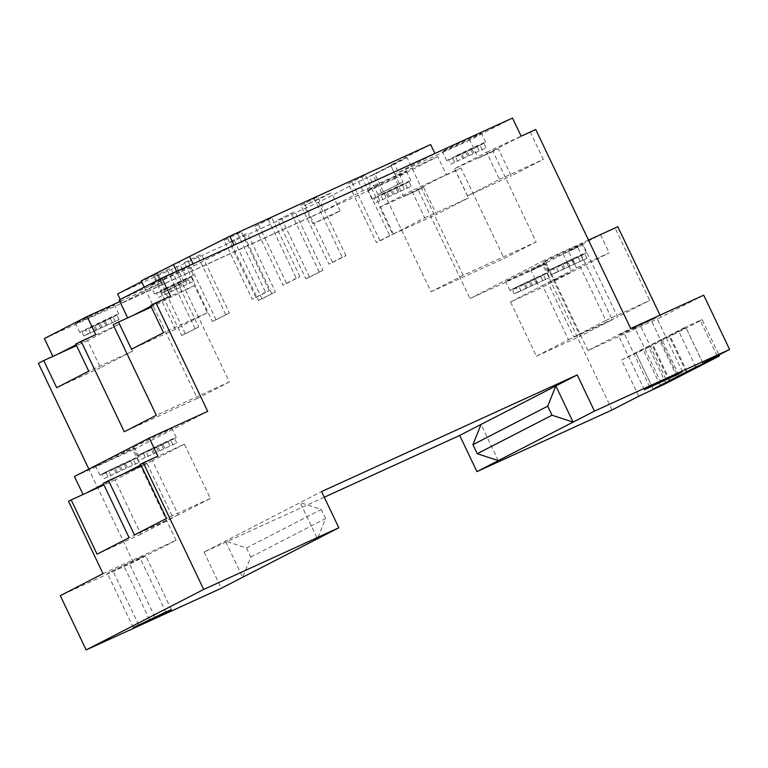 <?xml version="1.0" encoding="UTF-8"?>
<svg xmlns="http://www.w3.org/2000/svg" width="768" height="768" viewBox="0 0 768 768"><rect width="100%" height="100%" fill="white"/><g stroke="black" fill="none" stroke-linecap="round" stroke-linejoin="round"><path stroke-width="0.58" stroke-dasharray="3.84 2.88" d="M325.968 195.139L331.526 192.787L324.163 196.637L304.378 205.738L325.968 195.139M334.598 213.235L340.157 210.883L332.794 214.733L313.008 223.834L334.598 213.235M483.619 143.405A21.552 0.49 -25.5 0 1 481.939 144.278A21.552 0.49 -25.5 0 1 479.827 145.354A21.552 0.49 -25.5 0 1 454.752 157.354A21.552 0.49 -25.5 0 1 446.774 160.723A21.552 0.49 -25.5 0 1 448.848 159.485A21.552 0.49 -25.5 0 1 450.528 158.611A21.552 0.49 -25.5 0 1 452.64 157.536L483.83 143.299L455.491 156.826L461.741 153.61L452.64 157.536A21.552 0.49 -25.5 0 1 477.715 145.536A21.552 0.49 -25.5 0 1 485.693 142.166A21.552 0.49 -25.5 0 1 483.619 143.405M473.405 136.483A21.552 0.49 -25.5 0 1 481.373 133.123A21.552 0.49 -25.5 0 1 470.822 138.643A21.552 0.49 -25.5 0 1 450.432 148.31A21.552 0.49 -25.5 0 1 442.464 151.68A21.552 0.49 -25.5 0 1 453.024 146.16A21.552 0.49 -25.5 0 1 473.405 136.483M408.835 181.901A21.552 0.49 -25.5 0 1 407.146 182.774A21.552 0.49 -25.5 0 1 405.034 183.85A21.552 0.49 -25.5 0 1 379.958 195.85A21.552 0.49 -25.5 0 1 371.99 199.219A21.552 0.49 -25.5 0 1 374.064 197.99A21.552 0.49 -25.5 0 1 375.744 197.107A21.552 0.49 -25.5 0 1 377.856 196.032L409.046 181.805L380.707 195.322L386.957 192.106L377.856 196.032A21.552 0.49 -25.5 0 1 402.931 184.032A21.552 0.49 -25.5 0 1 410.899 180.662A21.552 0.49 -25.5 0 1 408.835 181.901M398.621 174.989A21.552 0.49 -25.5 0 1 406.589 171.619A21.552 0.49 -25.5 0 1 396.029 177.139A21.552 0.49 -25.5 0 1 375.648 186.806A21.552 0.49 -25.5 0 1 367.68 190.176A21.552 0.49 -25.5 0 1 378.23 184.656A21.552 0.49 -25.5 0 1 398.621 174.989M116.659 315.216A21.552 0.49 -25.5 0 1 114.979 316.099A21.552 0.49 -25.5 0 1 112.867 317.174A21.552 0.49 -25.5 0 1 87.792 329.174A21.552 0.49 -25.5 0 1 79.824 332.544A21.552 0.49 -25.5 0 1 81.898 331.306A21.552 0.49 -25.5 0 1 83.578 330.432A21.552 0.49 -25.5 0 1 85.69 329.357L116.88 315.12L93.725 326.275L85.69 329.357A21.552 0.49 -25.5 0 1 110.765 317.347A21.552 0.49 -25.5 0 1 118.733 313.978A21.552 0.49 -25.5 0 1 116.659 315.216M106.445 308.304A21.552 0.49 -25.5 0 1 114.422 304.934A21.552 0.49 -25.5 0 1 103.862 310.454A21.552 0.49 -25.5 0 1 83.482 320.131A21.552 0.49 -25.5 0 1 75.504 323.491A21.552 0.49 -25.5 0 1 86.064 317.971A21.552 0.49 -25.5 0 1 106.445 308.304M191.453 276.72A21.552 0.49 -25.5 0 1 189.773 277.603A21.552 0.49 -25.5 0 1 187.661 278.669A21.552 0.49 -25.5 0 1 162.576 290.678A21.552 0.49 -25.5 0 1 154.608 294.048A21.552 0.49 -25.5 0 1 156.682 292.81A21.552 0.49 -25.5 0 1 158.362 291.926A21.552 0.49 -25.5 0 1 160.474 290.861L191.664 276.624L168.509 287.779L160.474 290.861A21.552 0.49 -25.5 0 1 185.549 278.851A21.552 0.49 -25.5 0 1 193.517 275.482A21.552 0.49 -25.5 0 1 191.453 276.72M181.238 269.808A21.552 0.49 -25.5 0 1 189.206 266.438A21.552 0.49 -25.5 0 1 178.646 271.958A21.552 0.49 -25.5 0 1 158.266 281.626A21.552 0.49 -25.5 0 1 150.298 284.995A21.552 0.49 -25.5 0 1 160.848 279.475A21.552 0.49 -25.5 0 1 181.238 269.808M584.458 253.93A21.552 0.49 -25.5 0 1 582.624 254.89A21.552 0.49 -25.5 0 1 580.752 255.85A21.552 0.49 -25.5 0 1 555.437 267.965A21.552 0.49 -25.5 0 1 547.469 271.334A21.552 0.49 -25.5 0 1 549.686 270.019A21.552 0.49 -25.5 0 1 551.222 269.222A21.552 0.49 -25.5 0 1 553.574 268.022L584.717 253.814L561.562 264.97L549.514 270.096L553.574 268.022A21.552 0.49 -25.5 0 1 578.41 256.147A21.552 0.49 -25.5 0 1 586.378 252.778A21.552 0.49 -25.5 0 1 584.458 253.93M574.09 247.094A21.552 0.49 -25.5 0 1 582.067 243.725A21.552 0.49 -25.5 0 1 571.507 249.245A21.552 0.49 -25.5 0 1 551.126 258.922A21.552 0.49 -25.5 0 1 543.158 262.291A21.552 0.49 -25.5 0 1 553.709 256.771A21.552 0.49 -25.5 0 1 574.09 247.094M547.066 273.178A21.552 0.49 -25.5 0 1 545.232 274.138A21.552 0.49 -25.5 0 1 543.36 275.098A21.552 0.49 -25.5 0 1 518.045 287.213A21.552 0.49 -25.5 0 1 510.077 290.582A21.552 0.49 -25.5 0 1 512.294 289.267A21.552 0.49 -25.5 0 1 513.83 288.47A21.552 0.49 -25.5 0 1 516.173 287.27L547.325 273.062L524.17 284.218L512.122 289.344L516.173 287.27A21.552 0.49 -25.5 0 1 541.018 275.395A21.552 0.49 -25.5 0 1 548.986 272.026A21.552 0.49 -25.5 0 1 547.066 273.178M536.698 266.342A21.552 0.49 -25.5 0 1 544.666 262.973A21.552 0.49 -25.5 0 1 534.115 268.493A21.552 0.49 -25.5 0 1 513.725 278.17A21.552 0.49 -25.5 0 1 505.757 281.539A21.552 0.49 -25.5 0 1 516.317 276.019A21.552 0.49 -25.5 0 1 536.698 266.342M174.326 438.576A21.552 0.49 -25.5 0 1 172.502 439.536A21.552 0.49 -25.5 0 1 170.63 440.496A21.552 0.49 -25.5 0 1 145.315 452.611A21.552 0.49 -25.5 0 1 137.347 455.981A21.552 0.49 -25.5 0 1 139.565 454.666A21.552 0.49 -25.5 0 1 141.091 453.869A21.552 0.49 -25.5 0 1 143.443 452.669L174.595 438.461L151.44 449.616L139.392 454.742L143.443 452.669A21.552 0.49 -25.5 0 1 168.288 440.794A21.552 0.49 -25.5 0 1 176.256 437.424A21.552 0.49 -25.5 0 1 174.326 438.576M163.968 431.741A21.552 0.49 -25.5 0 1 171.936 428.371A21.552 0.49 -25.5 0 1 161.386 433.891A21.552 0.49 -25.5 0 1 140.995 443.568A21.552 0.49 -25.5 0 1 133.027 446.938A21.552 0.49 -25.5 0 1 143.587 441.418A21.552 0.49 -25.5 0 1 163.968 431.741M136.934 457.824A21.552 0.49 -25.5 0 1 135.11 458.784A21.552 0.49 -25.5 0 1 133.229 459.744A21.552 0.49 -25.5 0 1 107.923 471.859A21.552 0.49 -25.5 0 1 99.946 475.229A21.552 0.49 -25.5 0 1 102.173 473.914A21.552 0.49 -25.5 0 1 103.699 473.117A21.552 0.49 -25.5 0 1 106.051 471.917L137.194 457.709L114.048 468.864L102 473.99L106.051 471.917A21.552 0.49 -25.5 0 1 130.886 460.042A21.552 0.49 -25.5 0 1 138.864 456.672A21.552 0.49 -25.5 0 1 136.934 457.824M126.576 450.989A21.552 0.49 -25.5 0 1 134.544 447.619A21.552 0.49 -25.5 0 1 123.994 453.139A21.552 0.49 -25.5 0 1 103.603 462.816A21.552 0.49 -25.5 0 1 95.635 466.186A21.552 0.49 -25.5 0 1 106.195 460.666A21.552 0.49 -25.5 0 1 126.576 450.989M324.259 497.232L204.038 552.086L300.202 502.589L321.283 509.491L325.594 518.544L317.453 538.771L300.202 502.589L321.562 491.587M638.784 396.211L621.523 360.019L685.632 327.024L702.893 363.216M411.782 190.742L379.738 207.235L392.678 234.374L424.733 217.882L411.782 190.742L446.342 174.662L437.712 156.566L394.982 178.56L403.613 196.656L418.214 189.994L469.997 298.55L543.043 265.219L612.077 409.958M543.043 265.219L545.712 263.837L580.234 336.211L612.278 319.709L577.766 247.344L583.104 244.589L617.626 316.963L649.67 300.461L615.158 228.096L617.827 226.723M703.709 295.181L660.979 317.184L660 315.13M579.955 266.189L605.846 320.467L573.802 336.96L547.91 282.682L579.955 266.189L609.178 252.854L577.123 269.347L568.493 251.261L600.547 234.758L615.158 228.096M547.91 282.682L577.123 269.347M418.214 189.994L423.562 187.238L436.502 214.378L468.557 197.885L455.616 170.746L460.954 167.99L504.106 258.451L536.15 241.958L493.008 151.498L498.346 148.742L511.296 175.882L543.341 159.379L530.4 132.25L535.738 129.494M660.979 317.184L587.933 350.515L630.672 328.512M587.933 350.515L544.781 260.045L469.997 298.55M512.506 118.07L469.766 140.064L478.397 158.16L493.008 151.498M437.712 156.566L362.851 190.733L322.781 211.354L121.92 303.005L161.981 282.384L145.546 289.882L197.328 398.438L229.382 381.946L177.6 273.389L194.035 265.882L234.096 245.261L434.966 153.61L394.896 174.23L469.766 140.064M176.621 271.334L177.6 273.389L119.165 300.048M204.038 552.086L221.299 588.269M103.018 573.658L176.064 540.326L133.325 562.32L60.288 595.651M133.325 562.32L88.867 469.123M52.886 356.381L38.4 363.302M394.982 178.56L44.381 338.544M430.646 144.557L390.586 165.187L407.021 157.68L374.966 174.182L431.059 291.782L463.114 275.29L536.15 241.958M463.114 275.29L407.021 157.68M446.342 174.662L460.954 167.99M431.059 291.782L504.106 258.451M454.522 168.739L467.462 195.878L499.517 179.386L486.576 152.246L454.522 168.739L483.744 155.405L515.789 138.912L530.4 132.25M486.576 152.246L521.136 136.157M144.24 287.146L145.546 289.882L119.904 301.584M150.912 306.25L165.187 298.896L150.586 305.558M162.355 302.064L175.296 329.203L207.35 312.701L194.41 285.562L151.315 307.094M194.41 285.562L170.534 296.141M394.378 163.766L369.35 176.429L394.378 163.766L402.998 181.862L377.981 194.525L402.998 181.862M178.896 262.09L153.878 274.752L178.896 262.09L187.526 280.186L162.509 292.848L187.526 280.186M254.861 226.378L271.872 217.843L254.861 226.378L282.912 285.178L286.56 283.517L258.518 224.717M153.667 276.672L170.678 268.138L153.667 276.672L181.718 335.482L185.366 333.811L157.325 275.011M230.362 241.68L247.373 233.136L230.362 241.68L258.413 300.48L262.061 298.819L234.019 240.01M348.355 183.715L365.366 175.181L348.355 183.715L376.406 242.515L380.054 240.854L352.013 182.054M362.851 190.733L358.531 181.68L318.47 202.301L117.6 293.962M161.981 282.384L157.67 273.341L141.6 281.606M157.67 273.341L141.235 280.838M358.531 181.68L374.966 174.182M277.843 220.013L294.854 211.478L277.843 220.013L305.894 278.813L309.542 277.152L281.491 218.352M184.349 262.675L201.36 254.141L184.349 262.675L212.4 321.475L216.048 319.814L187.997 261.014M224.189 240.374L241.19 231.84L224.189 240.374L252.23 299.184L255.888 297.514L227.837 238.714M300.883 205.382L317.885 196.838L300.883 205.382L328.925 264.182L332.582 262.522L304.531 203.712M176.064 540.326L132.912 449.866L207.706 411.37M246.49 547.987L250.81 557.04L242.669 577.277L225.408 541.085L246.49 547.987L321.283 509.491M498.317 460.618L481.056 424.435M568.493 251.261L583.104 244.589M510.518 301.93L542.563 285.437L568.454 339.715L536.4 356.208L510.518 301.93L539.731 288.595L531.101 270.509L563.155 254.006L577.766 247.344M531.101 270.509L545.712 263.837M588.499 240.106L544.781 260.045M74.477 476.525L132.912 449.866M83.05 494.486L68.506 501.283M139.949 557.741L145.507 555.389L138.144 559.238L107.405 573.341L139.949 557.741L165.84 612.019M635.002 328.099L618.49 335.443L625.853 331.594L656.592 317.501L635.002 328.099L660.538 381.648M322.781 211.354L318.47 202.301M121.92 303.005L120.24 299.491M194.035 265.882L193.056 263.837M394.896 174.23L390.586 165.187M361.709 176.842L389.76 235.642L393.408 233.981L380.054 240.854M393.408 233.981L365.366 175.181M389.76 235.642L376.406 242.515M309.542 277.152L322.896 270.278L294.854 211.478M305.894 278.813L322.896 270.278M319.248 271.939L291.197 213.139M262.061 298.819L275.424 291.936L247.373 233.136M258.413 300.48L275.424 291.936M271.766 293.606L243.725 234.806M216.048 319.814L229.402 312.941L201.36 254.141M212.4 321.475L229.402 312.941M225.754 314.602L197.702 255.802M185.366 333.811L198.73 326.938L170.678 268.138M181.718 335.482L198.73 326.938M195.072 328.598L167.03 269.798M237.542 233.501L265.584 292.31L269.242 290.64L255.888 297.514M269.242 290.64L241.19 231.84M265.584 292.31L252.23 299.184M268.214 219.504L296.266 278.304L299.914 276.643L286.56 283.517M299.914 276.643L271.872 217.843M296.266 278.304L282.912 285.178M314.237 198.509L342.278 257.309L345.936 255.638L332.582 262.522M345.936 255.638L317.885 196.838M342.278 257.309L328.925 264.182M450.787 164.112L485.99 147.83L450.787 164.112L448.637 159.59M463.901 158.131L461.741 153.61M457.651 161.347L455.491 156.826M462.835 158.976L460.685 154.454M469.085 155.76L466.934 151.238M482.198 149.779L480.038 145.258M485.99 147.83L483.83 143.299M472.877 153.811L470.726 149.29M479.126 150.595L476.976 146.074M473.942 152.957L471.782 148.435M467.693 156.173L465.533 151.651M454.579 162.163L452.429 157.632M376.003 202.608L411.206 186.326L376.003 202.608L373.843 198.086M389.117 196.627L386.957 192.106M382.867 199.843L380.707 195.322M388.051 197.472L385.891 192.95M394.301 194.256L392.141 189.734M407.414 188.275L405.254 183.754M411.206 186.326L409.046 181.805M398.093 192.307L395.933 187.786M404.342 189.091L402.182 184.57M399.158 191.453L396.998 186.931M392.909 194.669L390.749 190.147M379.795 200.659L377.635 196.128M87.629 333.974L119.04 319.642L83.837 335.923L87.629 333.974L85.469 329.453M83.837 335.923L81.677 331.402M96.95 329.942L94.79 325.421M90.701 333.158L88.541 328.637M95.885 330.797L93.725 326.275M102.134 327.581L99.974 323.05M115.248 321.59L113.088 317.069M119.04 319.642L116.88 315.12M105.926 325.622L103.766 321.101M112.176 322.406L110.016 317.885M106.992 324.778L104.832 320.246M100.742 327.994L98.582 323.472M158.621 297.427L193.824 281.146L158.621 297.427L156.461 292.906M171.734 291.446L169.574 286.925M165.485 294.662L163.325 290.141M170.669 292.301L168.509 287.779M176.918 289.085L174.758 284.554M190.032 283.094L187.872 278.573M193.824 281.146L191.664 276.624M180.71 287.126L178.55 282.605M186.96 283.91L184.81 279.389M181.776 286.282L179.616 281.75M175.526 289.498L173.366 284.976M162.413 295.478L160.262 290.957M555.466 272.669L586.877 258.336L551.674 274.618L555.466 272.669L553.306 268.147M551.674 274.618L549.514 270.096M564.787 268.637L562.627 264.115M558.538 271.853L556.378 267.331M563.722 269.491L561.562 264.97M569.971 266.275L567.811 261.744M583.085 260.285L580.925 255.763M586.877 258.336L584.717 253.814M573.763 264.317L571.603 259.795M580.013 261.101L577.853 256.579M574.829 263.472L572.669 258.941M568.579 266.688L566.419 262.166M518.074 291.917L549.485 277.584L514.282 293.866L518.074 291.917L515.914 287.395M514.282 293.866L512.122 289.344M527.395 287.885L525.235 283.363M521.136 291.101L518.986 286.579M526.33 288.739L524.17 284.218M532.579 285.523L530.419 280.992M545.683 279.533L543.533 275.011M549.485 277.584L547.325 273.062M536.371 283.565L534.211 279.043M542.621 280.349L540.461 275.827M537.437 282.72L535.277 278.189M531.187 285.936L529.027 281.414M141.552 459.264L176.746 442.982L141.552 459.264L139.392 454.742M154.656 453.283L152.506 448.762M148.406 456.499L146.256 451.978M153.6 454.138L151.44 449.616M159.85 450.922L157.69 446.39M172.954 444.931L170.803 440.41M176.746 442.982L174.595 438.461M163.642 448.963L161.482 444.442M169.891 445.747L167.731 441.226M164.707 448.118L162.547 443.587M158.448 451.334L156.298 446.813M145.344 457.315L143.184 452.794M104.15 478.512L139.354 462.23L104.15 478.512L102 473.99M117.264 472.531L115.104 468.01M111.014 475.747L108.854 471.226M116.198 473.386L114.048 468.864M122.448 470.17L120.298 465.638M135.562 464.179L133.402 459.658M139.354 462.23L137.194 457.709M126.24 468.211L124.09 463.69M132.499 464.995L130.339 460.474M127.306 467.366L125.155 462.835M121.056 470.582L118.906 466.061M107.952 476.563L105.792 472.042M103.229 483.408L123.178 474M147.053 463.411L114.998 479.914L140.89 534.192L172.934 517.69L147.053 463.411L117.83 476.746L103.555 484.099M172.934 517.69L129.11 537.686M140.89 534.192L97.066 554.189M114.998 479.914L103.958 484.954M184.445 444.163L152.39 460.666L178.282 514.944L210.336 498.442L184.445 444.163L140.621 464.16M210.336 498.442L166.512 518.438M178.282 514.944L134.458 534.941M152.39 460.666L141.35 465.706M157.901 456.125L140.947 464.851M83.107 494.621L85.786 493.248M127.67 317.885L113.184 324.806M229.382 381.946L156.336 415.267M197.328 398.438L124.282 431.77M119.616 324.058L87.571 340.56L100.512 367.699L132.566 351.197L119.616 324.058L75.792 344.054M132.566 351.197L88.742 371.194M100.512 367.699L56.688 387.696M87.571 340.56L76.531 345.59M95.741 334.637L76.118 344.746M207.35 312.701L163.526 332.698M175.296 329.203L131.472 349.2M127.795 318.144L133.142 315.389M53.011 356.64L58.349 353.885M424.733 217.882L468.557 197.885M379.738 207.235L408.95 193.91L441.005 177.408L455.616 170.746M403.613 196.656L423.562 187.238M392.678 234.374L436.502 214.378M499.517 179.386L543.341 159.379M478.397 158.16L498.346 148.742M467.462 195.878L511.296 175.882M568.454 339.715L612.278 319.709M542.563 285.437L571.786 272.102L539.731 288.595M563.155 254.006L571.786 272.102M536.4 356.208L580.234 336.211M605.846 320.467L649.67 300.461M600.547 234.758L609.178 252.854M573.802 336.96L617.626 316.963M183.878 281.846L175.248 263.76M162.509 292.848L153.878 274.752M166.157 291.178L157.536 273.091M399.35 183.523L390.72 165.437M377.981 194.525L369.35 176.429M381.638 192.854L373.008 174.768M717.168 355.862L700.243 320.362L685.632 327.024M666.038 383.462L648.778 347.27L621.523 360.019M636.134 353.357L653.395 389.539M648.778 347.27L702.202 319.776L718.973 354.931M700.243 320.362L702.202 319.776M661.853 339.475L635.866 352.858L685.901 327.523L661.853 339.475L679.114 375.658M703.162 363.715L685.901 327.523M695.856 367.046L678.595 330.854M669.782 380.266L652.608 344.237M653.126 389.04L635.866 352.858M660.259 385.363L643.171 349.526M676.973 376.685L659.914 340.906M686.256 371.99L669.158 336.144M250.81 557.04L325.594 518.544M676.915 374.131L651.024 319.853M665.962 379.123L640.07 324.845M649.699 386.88L624.048 333.101M149.462 619.536L123.926 565.987M154.886 617.021L128.995 562.742M138.624 624.778L112.973 570.989M340.157 210.883L331.526 192.787M485.693 142.166L481.373 133.123M410.899 180.662L406.589 171.619M118.733 313.978L114.422 304.934M193.517 275.482L189.206 266.438M586.378 252.778L582.067 243.725M548.986 272.026L544.666 262.973M176.256 437.424L171.936 428.371M138.864 456.672L134.544 447.619M682.474 371.779L656.592 317.501M644.371 389.722L618.49 335.443M171.398 609.667L145.507 555.389M133.296 627.619L107.405 573.341M99.946 475.229L95.635 466.186M137.347 455.981L133.027 446.938M510.077 290.582L505.757 281.539M547.469 271.334L543.158 262.291M154.608 294.048L150.298 284.995M79.824 332.544L75.504 323.491M371.99 199.219L367.68 190.176M446.774 160.723L442.464 151.68M313.008 223.834L304.378 205.738M669.091 380.698L651.83 344.506M687.187 372.058L669.936 335.875"/><path stroke-width="1.15" d="M718.973 354.931L719.462 355.958L666.038 383.462L638.784 396.211L612.077 409.958L476.947 471.619L573.101 422.122L555.85 385.939L577.21 374.938L321.562 491.587L338.822 527.779L221.299 588.269L86.179 649.93L203.693 589.44L338.822 527.779M476.947 471.619L459.686 435.437L481.056 424.435L472.925 444.672L477.235 453.715L552.019 415.219L573.101 422.122L594.47 411.12L577.21 374.938M660 315.13L617.827 226.723L588.499 240.106M86.179 649.93L60.288 595.651L103.018 573.658L68.506 501.283L71.174 499.91L97.066 554.189L129.11 537.686L103.229 483.408L108.566 480.662L134.458 534.941L166.512 518.438L140.621 464.16L157.901 456.125L149.27 438.029L207.706 411.37L155.923 302.813L170.534 296.141L161.904 278.054L512.506 118.07L521.136 136.157L535.738 129.494L630.672 328.512L703.709 295.181L729.6 349.459L702.893 363.216L717.494 356.544L717.168 355.862M161.904 278.054L119.165 300.048L127.67 317.885M459.686 435.437L324.259 497.232M88.867 469.123L38.4 363.302L43.738 360.557L56.688 387.696L88.742 371.194L75.792 344.054L81.139 341.309L124.282 431.77L156.336 415.267L113.184 324.806L118.531 322.061L131.472 349.2L163.526 332.698L150.586 305.558L155.923 302.813M119.904 301.584L87.11 316.55L44.381 338.544L52.886 356.381M143.29 462.787L203.693 589.44M594.47 411.12L729.6 349.459M151.315 307.094L133.142 315.389L150.912 306.25M141.6 281.606L117.6 293.962L120.24 299.491M434.899 153.475L430.646 144.557L229.786 236.218L141.235 280.838L144.24 287.146M165.84 612.019L171.398 609.667L164.035 613.517L133.296 627.619L165.84 612.019M695.856 367.046L703.162 363.715L687.187 372.058L653.126 389.04L695.856 367.046M676.915 374.131L682.474 371.779L675.11 375.629L644.371 389.722L676.915 374.131M719.462 355.958L717.494 356.544M481.056 424.435L555.85 385.939L547.709 406.176L552.019 415.219M149.27 438.029L74.477 476.525L83.05 494.486M176.621 271.334L173.28 264.336M193.056 263.837L189.715 256.838M234.038 245.136L229.786 236.218M103.958 484.954L71.174 499.91M85.786 493.248L103.555 484.099M141.35 465.706L108.566 480.662M140.947 464.851L123.178 474M81.139 341.309L95.741 334.637L87.11 316.55M76.531 345.59L43.738 360.557M76.118 344.746L58.349 353.885M133.142 315.389L118.531 322.061M477.235 453.715L498.317 460.618M472.925 444.672L547.709 406.176M660.893 382.378L660.538 381.648M649.939 387.379L649.699 386.88M149.818 620.266L149.462 619.536M138.854 625.267L138.624 624.778"/></g></svg>
